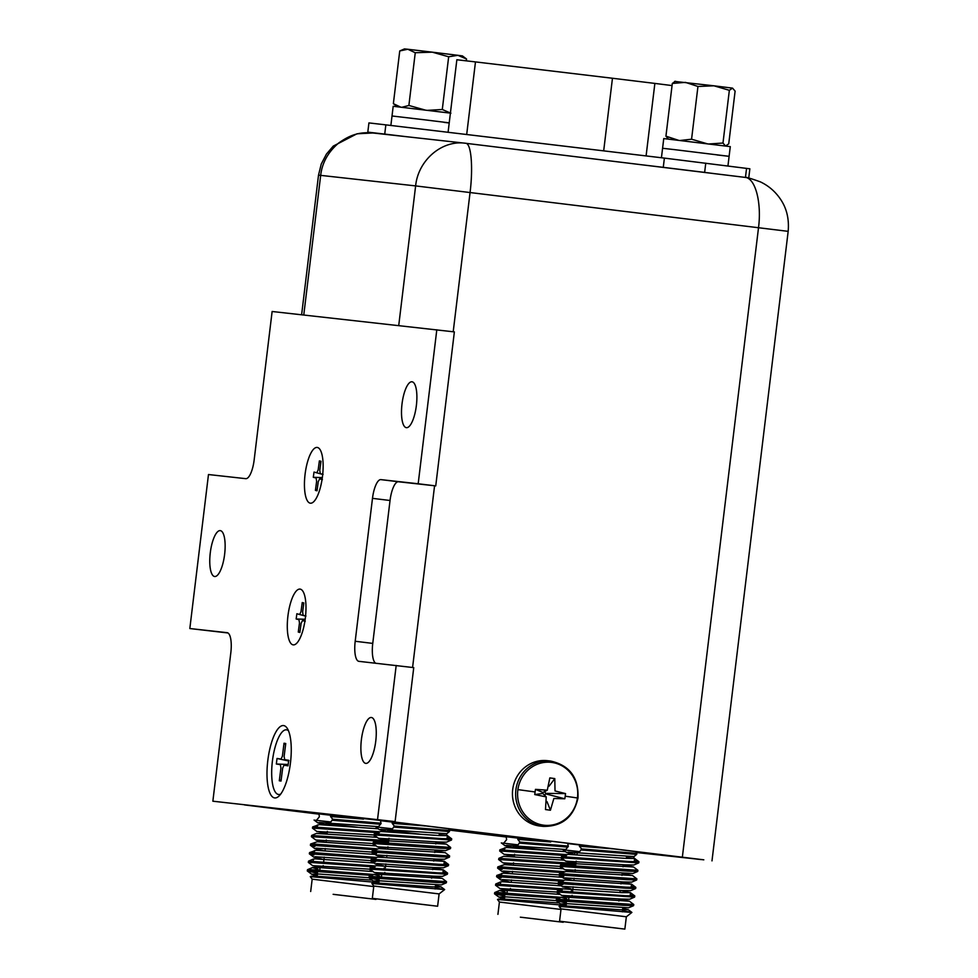 <?xml version="1.0" encoding="UTF-8"?>
<svg xmlns="http://www.w3.org/2000/svg" width="978" height="978" viewBox="0 0 978 978"><rect width="100%" height="100%" fill="white"/><g stroke="black" fill="none" stroke-linecap="round" stroke-linejoin="round"><path stroke-width="1.47" d="M361.823 818.109L392.264 821.777M361.909 818.219L271.04 807.962M319.121 814.087L271.175 808.146M449.318 829.992L506.359 836.948M636.165 852.229L684.453 857.461M667.84 855.432L684.331 857.559M667.815 855.481L392.239 821.838M425.088 825.97L380.014 820.628M612.326 848.831L567.252 843.488M550.687 841.997L505.614 836.655M363.461 819.136L318.376 813.794M322.398 479.587L319.598 478.89L318.241 481.726L317.019 490.785L315.417 490.381L316.627 481.323L316.102 478.01L313.302 477.301L314.011 472.081L316.799 472.777L318.156 469.953L319.378 460.882L320.992 461.286L319.769 470.357L320.307 473.658L322.728 474.281M320.307 473.658L323.095 474.367M319.598 478.89L322.153 478.817M315.417 490.381L317.227 489.306M313.302 477.301L322.337 477.594M314.011 472.081L322.703 474.416M319.378 460.882L320.845 462.374M305.246 621.262L302.459 620.565L301.09 623.402L299.879 632.46L298.266 632.057L299.488 622.998L298.95 619.685L296.163 618.988L296.86 613.756L299.659 614.465L301.016 611.629L302.239 602.558L303.84 602.961L302.63 612.032L303.156 615.345L305.576 615.957M303.156 615.345L305.955 616.042M302.459 620.565L305.014 620.504M298.266 632.057L300.075 630.981M296.163 618.988L305.185 619.27M296.86 613.756L305.564 616.091M302.239 602.558L303.693 604.062M288.473 730.762A32.58 10.171 -83 0 0 286.591 729.832A32.58 10.171 -83 0 0 272.471 760.566A32.58 10.171 -83 0 0 278.473 794.466A32.58 10.171 -83 0 0 280.747 794.038M283.999 765.199L282.654 768.133L281.028 781.055L279.305 780.786L280.93 767.864L280.356 764.637L276.334 764.001L277.031 758.463L281.053 759.087L282.397 756.165L284.023 743.231L285.747 743.512L284.121 756.434L284.696 759.661L288.718 760.297L288.021 765.835L283.95 765.199L288.094 765.309M288.938 760.591L284.696 759.661M279.305 780.786L281.199 779.784M276.334 764.001L288.192 764.478M277.031 758.463L288.632 760.994M284.023 743.231L285.6 744.674M517.9 789.613A31.638 30.061 -83.7 0 1 551.983 762.449A31.638 30.061 -83.7 0 1 577.436 797.975A31.638 30.061 -83.7 0 1 543.352 825.139A31.638 30.061 -83.7 0 1 517.9 789.613L535.088 791.96L535.479 789.356L547.289 790.175L549.844 777.901L554.795 778.598L555.015 790.945L565.529 793.586L565.223 796.19L564.807 798.781L553.854 798.5L550.431 810.236L545.492 809.552L546.225 796.887L534.758 794.564L535.088 791.96M543.267 826.398L540.076 826.043A32.885 31.235 -83.7 0 1 512.765 789.014A32.885 31.235 -83.7 0 1 547.338 760.676L550.516 761.031C569.661 765.273 578.817 777.632 577.986 798.072C573.621 817.168 562.057 826.618 543.267 826.398A32.885 31.235 -83.7 0 1 515.956 789.368A32.885 31.235 -83.7 0 1 550.516 761.031M565.529 793.586L545.761 793.378L544.734 791.935L545.235 791.275M549.074 786.19L554.795 778.598M534.758 794.564L542.814 793.464L546.225 796.887M550.431 810.236L546.946 801.544M544.501 795.42L545.687 793.879L564.807 798.781M535.479 789.356L543.108 792.535L542.814 793.464M543.047 792.608L545.59 790.481M416.371 405.515A23.117 7.213 97 0 1 406.396 427.667A23.117 7.213 97 0 1 402.019 403.926A23.117 7.213 97 0 1 411.995 381.787A23.117 7.213 97 0 1 416.371 405.515M375.748 741.238A23.117 7.213 97 0 1 365.772 763.39A23.117 7.213 97 0 1 361.395 739.649A23.117 7.213 97 0 1 371.371 717.497A23.117 7.213 97 0 1 375.748 741.238M224.622 554.367A23.117 7.213 97 0 1 214.647 576.507A23.117 7.213 97 0 1 210.282 552.766A23.117 7.213 97 0 1 220.258 530.626A23.117 7.213 97 0 1 224.622 554.367M290.442 762.987A36.455 11.381 97 0 1 278.119 796.801A36.455 11.381 97 0 1 267.813 760.481A36.455 11.381 97 0 1 286.591 727.449A36.455 11.381 97 0 1 290.442 762.987M322.508 476.262A28.081 8.765 97 0 1 313.021 502.313A28.081 8.765 97 0 1 305.075 474.33A28.081 8.765 97 0 1 319.537 448.89A28.081 8.765 97 0 1 322.508 476.262M305.356 617.937A28.081 8.765 97 0 1 295.869 643.989A28.081 8.765 97 0 1 287.923 616.006A28.081 8.765 97 0 1 302.398 590.565A28.081 8.765 97 0 1 305.356 617.937M375.638 663.194A19.548 6.1 97 0 1 372.752 643.402L390.039 500.491A19.548 6.1 97 0 1 398.462 481.763L435.736 485.895L454.367 331.897L272.128 311.493L254.158 459.941A19.548 6.1 97 0 1 245.747 478.67L208.473 474.538L189.83 628.536L227.935 632.962M189.83 628.536L227.104 632.668A19.548 6.1 97 0 1 227.128 632.668A19.548 6.1 97 0 1 230.82 652.742L212.862 801.202L395.1 821.618L413.743 667.619L358.914 661.336A19.548 6.1 97 0 1 358.889 661.336A19.548 6.1 97 0 1 355.197 641.262L372.484 498.352A19.548 6.1 97 0 1 380.907 479.623L418.181 483.755L436.811 329.757M212.862 801.202L395.1 821.618M435.736 485.895L418.181 483.755M377.545 819.466L396.188 665.468M636.287 852.413L700.761 859.503M274.952 808.684L390.907 821.618L700.749 859.564M274.94 808.757L319.183 814.148M449.354 830.053L506.421 837.021L449.379 830.09M319.219 814.185L244.488 804.918L393.889 821.948L703.805 859.821L636.348 852.523M453.205 331.762L470.076 192.397C473.193 167.776 471.323 142.764 465.54 143.265L744.637 177.336C755.529 177.47 761.752 203.021 758.525 227.629L682.351 857.168M744.71 177.348L465.54 143.265C442.056 139.72 418.132 160.16 415.626 185.906L788.17 231.346C789.246 219.096 786.728 208.448 780.64 199.426C775.456 191.688 768.708 185.832 760.407 181.884C750.297 178.265 745.224 176.773 745.199 177.409L744.637 177.336M373.657 133.069C359.195 131.553 349.733 135.172 338.596 143.081C328.107 152.042 322.129 162.8 320.674 175.368L318.51 175.16L321.249 164.035L326.432 154.096L333.266 146.101L356.982 133.79L372.838 132.971L465.076 143.204M385.845 124.866L368.926 122.91L367.801 132.14L384.733 134.096L385.845 124.866L664.392 158.106L663.267 167.348L641.678 164.769M748.745 178.008L749.857 168.803L664.392 158.106M646.091 155.918L654.869 83.411L672.057 85.575M654.869 83.411L612.46 78.252L603.683 150.857M466.689 134.512L475.479 61.907L612.46 78.252M475.479 61.907L456.86 59.756L448.083 132.287M367.801 132.14L382.484 134.047M407.276 136.798L384.733 134.096M663.267 167.348L704.637 172.397L705.761 163.155M715.541 173.791L704.637 172.397M722.974 143.045L729.356 90.306L732.546 88.13L735.114 91.113L728.732 143.852L725.542 146.028L722.974 143.045L709.417 143.937M706.96 143.705L691.568 139.206L680.48 140.441M678.439 140.27L665.932 136.174L668.5 139.157M675.517 81.26L672.314 83.436L665.932 136.174M732.546 88.13L713.964 85.807L729.356 90.306M672.314 83.436L685.444 82.372L697.95 86.467L691.568 139.206M697.95 86.467L713.964 85.807L674.575 81.406M661.434 157.751L662.583 148.277L674.502 149.634L662.583 148.277L663.756 138.57L730.285 146.627L729.111 156.321L717.204 154.964M729.111 156.321L674.502 149.634L729.111 156.321L727.938 165.979M450.919 113.216L442.288 109.499L427.863 110.318M425.271 110.074L408.877 105.465L402.105 107.225M400.809 107.164L393.364 103.68L397.423 106.736M399.745 50.954L407.814 49.255L404.513 48.9L399.745 50.954L393.364 103.68M415.259 52.726L432.276 52.164L407.814 49.255L415.259 52.726L408.877 105.465M466.335 60.819L466.555 59.022L462.411 55.905L457.924 55.318L466.555 59.022M448.67 56.773L457.924 55.318L432.276 52.164L448.67 56.773L442.288 109.499M390.87 125.465L392.019 115.979L423.914 119.732L392.019 115.979L393.193 106.284L450.406 113.13M423.914 119.732L449.232 122.837L423.914 119.732M449.22 122.983L444.061 122.372M566.079 905.457L497.496 899.479L499.416 902.046L560.981 909.442M561.152 897.339L496.592 892.425L494.709 892.559L494.562 893.843L504.746 896.092M496.995 893.501L504.868 895.029M559.013 898.256L494.489 893.721M503.719 843.146L506.616 839.662L506.176 836.74M566.323 854.564L499.892 849.784L499.746 851.056L504.061 854.307L561.311 857.828M566.262 855.64L499.66 850.946M575.908 863.598L498.853 858.342L498.707 859.613L503.022 862.865L560.272 866.386M575.773 864.674L498.621 859.503M564.257 871.679L499.697 866.752L497.814 866.899L497.668 868.171L502.13 869.369M500.1 867.828L502.264 868.305M562.118 872.596L497.594 868.048M563.218 880.237L498.67 875.31L496.787 875.444L496.628 876.728L501.091 877.926M561.091 881.154L496.555 876.606M562.008 890.787L562.24 888.819L495.748 884.002L495.601 885.286L499.917 888.525L557.167 892.058M562.118 889.858L495.516 885.163M520.357 917.181L563.218 922.266L520.357 917.181M568.304 846.08L519.929 842.082L518.096 844.833L502.362 843.06M567.558 847.107L519.807 843.158M521.494 917.303L559.599 921.826L521.494 917.303M549.147 841.813L517.79 839.393L519.929 842.082M517.949 838.06L517.79 839.393M544.77 850.102L513.23 846.361L544.954 850.114M504.452 898.537L498.878 897.083L506.518 896.899L556.14 900.604M508.401 890.542L499.917 888.525M509.44 881.985L500.956 879.98L502.606 879.589L558.206 883.501M510.479 873.427L501.983 871.422L503.646 871.031L559.245 874.943M511.518 864.87L503.022 862.865M514.281 856.63L504.061 854.307M513.584 847.755L505.088 845.75L506.751 845.371L565.418 849.491M499.892 849.784L506.494 847.51L565.48 851.655M505.223 892.132L499.672 890.432L507.301 890.481L560.308 894.43M500.369 883.941L500.602 881.985L502.35 881.728L561.335 885.872M496.787 875.444L503.389 873.171L563.621 877.388M497.814 866.899L504.428 864.625L563.414 868.757M503.707 856.312L564.44 860.2M507.301 890.481L506.995 892.938M499.037 899.43L500.284 898.843L559.269 902.987M622.473 910.75L631.886 912.437L559.098 906.386L561.054 908.88L626.348 916.777L624.856 929.1L559.563 921.203L624.856 929.1M566.861 898.965L561.311 897.278L568.939 897.315L629.404 901.203L633.768 904.528L558.23 899.259L556.348 899.393L556.201 900.677L566.384 902.938M558.634 900.335L566.506 901.863M633.768 904.528L633.561 905.665L623.732 905.335L556.127 900.555M565.357 849.992L568.255 846.496L567.815 843.574M634.392 860.603L638.94 861.752L629.037 861.484L561.531 856.618L561.372 857.902L565.7 861.141L625.125 864.821L633.781 865.017L638.744 862.889L561.299 857.779M565.345 863.158L633.536 866.985L637.913 870.31L562.374 865.041L560.492 865.175L560.26 866.337L564.661 869.699L632.827 873.488M637.913 870.31L637.705 871.447L627.864 871.117L560.26 866.337M559.453 873.733L566.066 871.459L632.509 875.542L636.874 878.867L561.335 873.598L559.453 873.733L559.306 875.004L563.768 876.215M561.739 874.674L563.903 875.139M636.874 878.867L636.678 879.992L626.837 879.662L559.233 874.894M631.275 886.264L635.834 887.413L625.932 887.156L560.308 882.156L558.426 882.29L558.267 883.562L562.729 884.772M635.834 887.413L635.639 888.55L625.798 888.22L558.193 883.452M630.248 894.821L634.808 895.97L624.893 895.714L557.387 890.848L557.24 892.119L561.555 895.371L620.981 899.039L629.636 899.234L634.6 897.107L557.154 891.997M634.257 861.667L635.358 861.887M638.94 861.752L638.744 862.889M631.152 887.339L632.253 887.547M634.808 895.97L634.6 897.107M633.793 858.158L633.988 856.569L636.715 854.417L636.849 853.342L581.568 848.928L579.734 851.667L564 849.894M636.715 854.417L581.445 849.992M583.132 924.137L621.238 928.66L583.132 924.137M636.849 853.342L635.737 851.569M610.785 848.647L579.428 846.227L581.568 848.928M579.587 844.894L579.428 846.227M633.781 858.281L626.446 857.461M626.446 857.498L634.636 858.513L625.908 858.403L568.132 854.344L561.531 856.618M566.091 905.383L560.516 903.916L568.157 903.733L628.597 907.792L633.561 905.665M570.04 897.376L561.555 895.371M571.079 888.819L562.582 886.814L564.245 886.435L622.02 890.493L630.676 890.677L635.639 888.55M572.118 880.261L563.621 878.256L565.284 877.877L623.059 881.936L631.702 882.119L636.678 879.992M573.145 871.704L564.661 869.699M575.92 863.464L565.7 861.141M575.223 854.601L566.727 852.584L568.389 852.205L633.988 856.569M629.404 901.203L619.123 899.026M562.24 888.819L621.764 892.633L630.431 892.645L620.162 890.469M558.426 882.29L565.027 880.017L631.531 884.185L621.189 881.911M632.509 875.542L622.228 873.354M633.536 866.985L623.267 864.796M568.939 897.315L568.634 899.772M560.675 906.264L561.922 905.677L619.697 909.736L628.365 909.76L622.754 908.428M435.234 887.89L444.635 889.54L371.872 883.525L373.816 886.019L439.11 893.916L437.618 906.239L372.325 898.342L437.618 906.239M379.623 876.105L374.085 874.418L381.701 874.454L442.166 878.342L446.53 881.667L371.004 876.398L369.122 876.532L368.963 877.816L379.146 880.078M371.395 877.474L379.281 879.002M446.53 881.667L446.335 882.804L436.494 882.474L368.889 877.694M378.119 827.119L381.017 823.635L380.589 820.713M447.154 837.743L451.714 838.892L441.799 838.623L374.293 833.757L374.146 835.041L378.462 838.28L437.899 841.96L446.543 842.144L451.506 840.029L374.061 834.919M378.119 840.298L446.31 844.124L450.675 847.449L375.136 842.18L373.254 842.315L373.034 843.476L377.422 846.838L445.589 850.628M450.675 847.449L450.479 848.586L440.638 848.244L373.034 843.476M372.227 850.872L378.828 848.598L445.271 852.682L449.635 855.995L374.109 850.738L372.227 850.872L372.068 852.144L376.53 853.354M374.501 851.814L376.664 852.278M449.635 855.995L449.44 857.131L439.599 856.801L371.995 852.034M444.049 863.403L448.609 864.552L438.694 864.295L373.07 859.283L371.188 859.43L371.041 860.701L375.503 861.899M448.609 864.552L448.401 865.689L438.56 865.359L370.955 860.591M443.01 871.96L447.569 873.11L437.655 872.841L370.149 867.975L370.002 869.259L374.317 872.51L433.755 876.178L442.398 876.374L447.362 874.246L369.928 869.136M447.019 838.806L448.132 839.026M451.714 838.892L451.506 840.029M443.914 864.479L445.027 864.686M447.569 873.11L447.362 874.246M446.555 835.298L446.75 833.708L449.489 831.557L449.611 830.481L394.342 826.068L392.508 828.806L376.762 827.033M449.489 831.557L394.207 827.131M395.894 901.276L434 905.799L395.894 901.276M449.611 830.481L448.511 828.708M423.547 825.787L392.19 823.366L394.342 826.068M392.349 822.033L392.19 823.366M419.171 834.075L387.63 830.334L419.354 834.087M446.543 835.42L439.22 834.601M439.208 834.637L447.398 835.652L438.67 835.542L380.894 831.483L374.293 833.757M378.853 882.523L373.278 881.056L380.919 880.872L441.371 884.931L446.335 882.804M382.814 874.515L374.317 872.51M383.841 865.958L375.356 863.953L377.019 863.574L434.794 867.62L443.437 867.816L448.401 865.689M384.88 857.4L376.396 855.395L378.046 855.016L435.821 859.075L444.477 859.259L449.44 857.131M385.919 848.843L377.422 846.838M388.694 840.603L378.462 838.28M387.985 831.74L379.501 829.723L381.151 829.344L446.75 833.708M442.166 878.342L431.885 876.166M374.77 867.926L375.002 865.958L376.762 865.701L443.266 869.882L432.924 867.608M371.188 859.43L377.789 857.156L444.293 861.325L433.963 859.051M445.271 852.682L434.99 850.493M446.31 844.124L436.029 841.936M381.701 874.454L381.408 876.911M373.437 883.403L374.684 882.816L432.459 886.875L441.127 886.899L435.516 885.567M439.11 893.916L444.648 889.577L441.127 886.899M378.841 882.596L310.27 876.618L312.178 879.173L373.755 886.581M373.914 874.479L309.366 869.564L307.483 869.699L307.324 870.97L317.508 873.232M309.757 870.64L317.642 872.168M371.787 875.396L307.251 870.86M316.481 820.285L319.378 816.801L318.95 813.879M379.097 831.703L312.654 826.923L312.508 828.195L316.823 831.447L374.073 834.967M379.024 832.779L312.422 828.085M388.669 840.738L311.615 835.481L311.469 836.752L315.784 840.004L373.046 843.525M388.547 841.801L311.395 836.642M377.019 848.818L312.471 843.892L310.588 844.026L310.429 845.31L314.892 846.508M312.862 844.968L315.026 845.444M374.892 849.735L310.356 845.188M375.992 857.376L311.432 852.449L309.549 852.584L309.403 853.867L313.865 855.065M373.853 858.281L309.317 853.745M375.014 865.933L308.51 861.141L308.363 862.425L312.679 865.664L369.941 869.185M374.88 866.997L308.29 862.303M333.131 894.32L375.98 899.405L333.131 894.32M381.065 823.219L332.703 819.222L330.87 821.972L315.124 820.2M380.32 824.246L332.569 820.297M334.256 894.442L372.361 898.965L334.256 894.442M361.909 818.953L330.552 816.532L332.703 819.222M330.711 815.2L330.552 816.532M357.532 827.241L325.992 823.5L357.716 827.254M317.214 875.677L311.64 874.222L319.28 874.039L368.902 877.743M321.175 867.669L312.679 865.664M322.202 859.124L313.718 857.107L315.381 856.728L370.968 860.64M323.241 850.567L314.757 848.562L316.407 848.17L372.007 852.082M324.28 842.009L315.784 840.004M327.055 833.769L316.823 831.447M326.346 824.894L317.862 822.889L319.525 822.51L378.18 826.63M312.654 826.923L319.256 824.65L378.241 828.782M317.984 869.259L312.447 867.572L320.063 867.62L373.07 871.569M313.131 861.08L313.363 859.124L315.124 858.867L374.109 863.012M309.549 852.584L316.151 850.31L376.396 854.527M310.588 844.026L317.19 841.765L376.175 845.897M316.481 833.452L377.215 837.339M320.063 867.62L319.769 870.078M311.799 876.569L313.046 875.982L372.031 880.114M577.436 797.975L565.223 796.19M398.462 481.763L380.907 479.623M390.039 500.491L372.484 498.352M372.752 643.402L355.197 641.262M412.582 667.473L434.574 485.773M303.767 315.002L320.674 175.368L415.626 185.906L398.731 325.527M746.556 168.363L745.456 177.446M547.289 790.175L543.157 792.486M318.51 175.16L301.615 314.757M788.17 231.346L711.984 860.885M499.416 902.046L497.924 914.357M561.616 858.073L561.384 859.992M560.577 866.63L560.345 868.55M559.538 875.188L559.306 877.107M558.511 883.745L558.279 885.665M557.472 892.291L557.24 894.21M560.81 904.075L560.7 905.005M504.66 896.802L504.404 898.941M515.492 846.63L515.345 847.865M514.575 854.271L514.306 856.41M513.536 862.828L513.279 864.968M512.496 871.386L512.24 873.525M511.47 879.943L511.201 882.083M510.43 888.501L510.174 890.64M513.23 846.361L513.328 845.591M501.396 875.396L501.641 873.427M504.501 849.723L504.746 847.755M500.712 881.887L495.748 884.002M503.817 856.215L498.853 858.342M498.646 898.99L497.496 899.479M499.672 890.432L494.709 892.559M501.298 842.902L505.088 845.75M497.668 868.171L501.983 871.422M496.628 876.728L500.956 879.98M572.668 890.396L571.201 891.031M494.562 893.843L498.878 897.083M561.054 908.88L559.563 921.203M626.336 858.439L626.592 856.3M623.279 864.686L623.023 866.826M622.24 873.244L621.984 875.383M621.201 881.801L620.944 883.941M620.174 890.359L619.918 892.498M619.135 898.916L618.878 901.056M622.827 907.78L622.338 911.838M566.299 903.648L566.042 905.787M577.13 853.476L576.983 854.699M576.213 861.117L575.944 863.256M575.174 869.674L574.917 871.814M574.135 878.22L573.878 880.359M573.108 886.777L572.546 891.423M572.069 895.335L571.812 897.474M574.868 853.195L574.966 852.425M630.101 896.056L630.492 892.743M563.035 882.229L563.279 880.261M631.128 887.498L631.531 884.185M566.14 856.557L566.384 854.601M634.233 861.826L634.636 858.513M634.575 858.427L638.891 861.679M562.35 888.721L557.387 890.848M630.431 892.645L634.746 895.897M631.47 884.088L635.786 887.339M565.455 863.048L560.492 865.175M560.284 905.836L559.135 906.313M628.365 909.76L631.874 912.401M561.311 897.278L556.348 899.393M626.348 916.777L631.886 912.437M562.937 849.735L566.727 852.584M637.705 871.447L632.742 873.562M559.306 875.004L563.621 878.256M558.267 883.562L562.582 886.814M556.201 900.677L560.516 903.916M373.816 886.019L372.325 898.342M439.098 835.567L439.354 833.439M436.041 841.826L435.785 843.965M435.002 850.383L434.745 852.523M433.975 858.941L433.719 861.08M432.936 867.498L432.679 869.638M431.897 876.056L431.64 878.195M435.589 884.919L435.1 888.978M379.061 880.787L378.804 882.926M389.904 830.615L389.745 831.838M388.975 838.256L388.718 840.395M387.936 846.814L387.679 848.941M386.909 855.359L386.64 857.498M385.87 863.916L385.613 866.056M384.831 872.474L384.574 874.613M387.63 830.334L387.728 829.564M442.863 873.195L443.266 869.882M375.809 859.369L376.041 857.4M443.902 864.638L444.293 861.325M378.914 833.696L379.146 831.74M447.007 838.965L447.398 835.652M447.349 835.567L451.665 838.806M375.112 865.86L370.149 867.975M443.205 869.784L447.521 873.036M444.232 861.227L448.547 864.479M378.229 840.188L373.254 842.315M373.046 882.963L371.909 883.452M374.085 874.418L369.122 876.532M375.711 826.875L379.501 829.723M450.479 848.586L445.503 850.701M372.068 852.144L376.396 855.395M371.041 860.701L375.356 863.953M368.963 877.816L373.278 881.056M312.178 879.173L310.686 891.496M374.378 835.212L374.146 837.131M373.339 843.769L373.107 845.689M372.312 852.327L372.08 854.246M371.273 860.872L371.041 862.792M370.234 869.43L370.002 871.349M373.572 881.215L373.462 882.132M317.422 873.941L317.165 876.08M328.266 823.769L328.107 824.992M327.337 831.41L327.08 833.549M326.297 839.968L326.041 842.107M325.271 848.525L325.002 850.664M324.231 857.083L323.669 861.716M323.192 865.64L322.936 867.779M325.992 823.5L326.09 822.73M314.17 852.523L314.403 850.567M317.275 826.862L317.508 824.894M313.486 859.014L308.51 861.141M316.591 833.354L311.615 835.481M311.407 876.129L310.27 876.618M312.447 867.572L307.483 869.699M314.072 820.041L317.862 822.889M310.429 845.31L314.757 848.562M309.403 853.867L313.718 857.107M385.43 867.535L383.963 868.158M307.324 870.97L311.64 874.222"/></g></svg>
